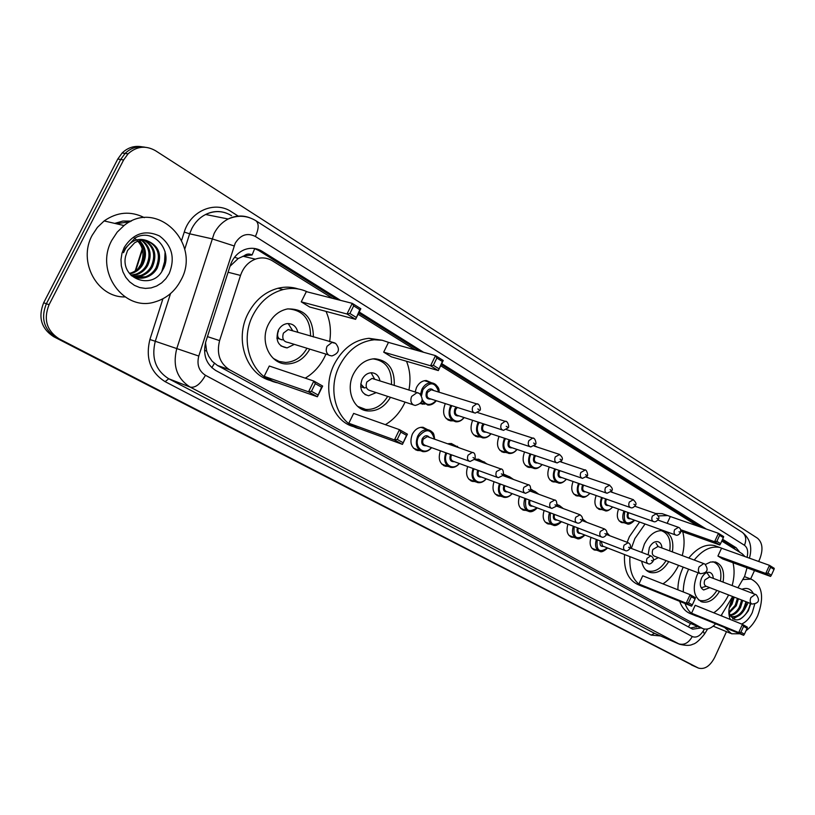 <?xml version="1.0" encoding="UTF-8"?>
<svg xmlns="http://www.w3.org/2000/svg" width="815" height="815" viewBox="0 0 815 815"><rect width="100%" height="100%" fill="white"/><g stroke="black" fill="none" stroke-linecap="round" stroke-linejoin="round"><path stroke-width="1.22" d="M596.835 550.217L594.573 550.043C590.315 548.057 589.133 543.839 591.007 537.391M574.015 537.38L571.712 537.207C567.24 535.149 565.987 530.809 567.943 524.167M550.441 524.116L548.108 523.953C543.401 521.834 542.077 517.352 544.125 510.496M526.082 510.404L523.729 510.241C518.758 508.061 517.352 503.436 519.512 496.355M500.909 496.223L498.536 496.08C493.269 493.829 491.771 489.051 494.043 481.716M474.87 481.553L472.476 481.421C466.893 479.108 465.304 474.157 467.698 466.557M447.924 466.353L445.53 466.251C439.57 463.878 437.879 458.743 440.426 450.838M420.02 450.613L417.637 450.532C411.168 448.026 409.395 442.596 412.309 434.242C414.998 429.322 418.584 426.999 423.077 427.294L427.58 429.637M601.928 509.569L599.789 509.507C594.909 507.358 593.697 502.702 596.162 495.52M579.088 495.989L576.918 495.938C571.763 493.727 570.49 488.919 573.077 481.502M555.494 481.95L553.303 481.91C547.874 479.668 546.508 474.727 549.198 467.077L549.229 466.995M531.105 467.443L528.915 467.423C523.199 465.171 521.722 460.098 524.463 452.223L524.585 451.989M624.066 522.721L621.937 522.649C617.312 520.571 616.171 516.048 618.514 509.09M505.901 452.437L503.711 452.437C497.68 450.175 496.07 444.99 498.882 436.86L499.096 436.443M479.831 436.901L477.651 436.932C471.274 434.68 469.532 429.362 472.394 420.958L472.72 420.336M452.855 420.815L450.705 420.866C443.941 418.655 442.025 413.195 444.959 404.495L445.418 403.639M424.87 404.148L420.377 403.598M415.13 392.107L416.526 387.42C418.941 382.918 422.211 380.625 426.357 380.534L431.553 382.785M737.932 587.747L744.645 576.297L747.019 567.841M244.031 255.869L252.079 254.993C249.319 253.465 246.629 253.76 244.031 255.869L238.194 258.528L229.993 266.291M205.512 342.707L206.643 351.061L208.66 356.155L212.195 361.31L217.401 365.436L688.767 622.701L702.326 628.406M744.991 556.584L742.241 553.803L721.784 541.038M721.031 615.722L732.634 596.519M332.551 298.331L272.424 260.831C267.076 257.632 261.391 257.071 255.35 259.16C248.249 262.002 243.308 267.422 240.527 275.429L219.602 340.609C216.403 353.567 219.683 363.266 229.463 369.715L703.039 628.701C707.226 629.954 711.434 628.324 715.662 623.811M697.925 526.164L440.671 365.752M415.355 349.961L358.091 314.254M557.195 504.332L557.725 504.862M530.962 489.122L533.438 490.824M503.65 474.147L508.315 476.296M474.707 459.497L478.537 459.171L482.337 461.28M447.71 443.798L451.316 443.513L455.432 445.734M561.107 461.484L562.177 462.38M534.538 445.703L537.38 447.119M508.153 430.157L511.474 431.237M739.796 552.275L736.128 547.721L722.599 539.265M722.253 540.019L732.573 546.468L735.548 549.626M116.138 223.707L129.982 221.772M726.481 631.656L714.694 657.389C710.079 666.12 704.68 669.696 698.486 668.106L59.057 338.785C46.628 330.656 43.297 319.286 49.073 304.698L123.625 159.954L128.037 153.852C136.574 146.231 145.753 145.192 155.563 150.744L757.502 538.216C762.616 542.709 763.329 549.738 759.641 559.294L758.643 561.464M754.486 570.561L750.646 578.935M695.205 666.639L56.337 337.726C43.939 329.606 40.607 318.278 46.363 303.74L120.691 159.496L125.092 153.414C130.848 147.902 137.511 145.844 145.07 147.23C137.511 145.844 130.848 147.902 125.092 153.414L120.691 159.496L46.363 303.74C40.607 318.278 43.939 329.606 56.337 337.726L698.18 667.974M706.32 529.088L441.71 363.612M423.576 352.274L359.201 312.013M340.589 300.378L262.012 251.234C256.481 247.923 250.623 247.414 244.439 249.696C237.623 252.589 232.886 257.886 230.217 265.598L205.838 341.617C202.66 354.474 205.961 364.101 215.751 370.499L691.731 628.701L692.75 629.16L701.144 627.907M254.3 248.443L258.691 250.49L337.176 299.502M358.722 312.97L420.092 351.296M441.261 364.519L702.754 527.845M697.66 626.45L690.488 628.029M694.889 666.507L53.637 336.666C41.259 328.567 37.938 317.279 43.664 302.783L117.778 159.037L122.158 152.976C127.904 147.484 134.546 145.437 142.085 146.822M742.893 579.547L751.073 579.098C762.31 584.895 764.521 597.13 757.685 615.773C754.69 622.212 750.798 627.193 746 630.708M754.69 604.21L752.265 612.625C749.545 618.32 746 622.13 741.619 624.035M730.291 619.461C728.05 613.99 728.457 607.684 731.503 600.543L733.52 596.865M728.855 612.116C733.408 622.905 739.908 622.456 748.353 610.781L750.809 603.569M730.087 615.967L731.106 616.415M731.32 616.486C736.057 617.332 740.203 614.734 743.749 608.683L745.939 601.684M729.822 615.417L732.176 616.843C736.974 617.862 741.181 615.284 744.818 609.1L746.611 601.949M729.639 614.999C733.541 614.378 736.821 611.719 739.47 607.002L741.66 600.023M729.873 615.468C734.05 615.233 737.606 612.554 740.54 607.42L742.73 600.441M728.865 612.177L735.222 605.331L737.402 598.373M729.028 613.033L736.281 605.749L738.461 598.78M729.629 605.912L733.042 597.629M729.17 608.173L732.053 604.088L734.223 597.14M741.905 589.265C747.029 587.37 750.87 588.827 753.396 593.636M748.252 602.58L744.818 609.1M739.959 633.795L731.636 633.785L724.596 627.479M721.784 616.028L721.784 614.479M732.838 619.043L739.663 615.223M730.943 603.783L732.726 599.157M734.947 605.851L737.066 600.36M739.001 607.858L741.406 601.633M743.086 609.844L745.745 602.957M739.786 619.38C745.368 615.916 748.873 610.578 750.289 603.375M683.265 591.934C683.306 584.528 684.987 577.193 688.298 569.909L688.634 569.186M694.237 560.027C702.418 549.972 710.904 545.775 719.676 547.436L723.353 548.852M733.001 562.727C734.682 569.716 734.397 577.326 732.155 585.557M677.886 589.795C677.927 582.419 679.588 575.105 682.889 567.851L683.235 567.138M688.818 558.01C696.988 547.996 705.464 543.819 714.235 545.49L717.292 546.58M719.502 591.435C714.256 599.82 708.378 603.314 701.878 601.898C693.738 597.466 692.129 588.522 697.059 575.044L698.19 572.823M717.923 556.044L722.752 558.988L770.562 576.419L765.754 573.444L717.923 556.044L721.54 548.2L769.462 565.335L774.25 568.34L774.016 569.42L770.593 567.271L767.944 573.067L771.367 575.196L774.016 569.42M728.59 594.96C724.729 602.754 719.777 608.693 713.746 612.778M697.864 616.497L696.295 616.048C691.089 614.174 687.34 609.997 685.038 603.518M705.433 564.459L710.558 562.024L715.478 562.014C722.233 564.673 724.759 571.366 723.058 582.093M691.568 613.196L696.519 615.946L743.647 635.313L738.716 632.552L691.568 613.196L695.205 605.29L742.455 624.382L747.375 627.163L747.1 628.324L743.586 626.327L740.917 632.165L744.431 634.141L747.1 628.324M694.645 615.366L690.947 613.848C685.741 611.973 681.982 607.796 679.679 601.348M767.944 573.067L765.754 573.444L769.462 565.335L770.593 567.271M740.917 632.165L738.716 632.552L742.455 624.382L743.586 626.327M743.647 635.313L744.431 634.141M770.562 576.419L771.367 575.196M712.83 561.718L713.033 561.769C719.553 564.326 722.019 570.775 720.419 581.095M713.268 578.375C713.094 575.135 711.903 573.139 709.702 572.385C706.513 571.875 703.793 573.78 701.521 578.12C699.341 584.08 700.075 588.033 703.712 589.958L709.743 587.646M716.874 590.417C711.79 598.455 706.126 601.786 699.861 600.421L698.363 599.779M709.59 576.969L704.883 579.903C703.712 583.092 704.109 585.201 706.065 586.219L751.705 603.915M701.155 587.758L706.228 586.291M111.879 240.201L117.197 232.122L124.033 225.541C157.122 198.361 201.876 243.868 180.838 280.309C175.021 291.332 166.443 298.514 155.105 301.876C124.074 312.257 94.265 271.548 111.879 240.201M124.97 296.915C97.392 297.77 77.466 261.666 92.207 235.24L97.423 227.354L104.147 220.936C117.238 211.869 130.655 210.769 144.377 217.646M165.109 251.662L164.569 261.737L161.818 271.415M135.107 277.324L145.569 276.784C150.164 275.001 153.628 272.037 155.971 267.86C161.115 255.044 158.018 245.957 146.69 240.619M131.429 275.653C136.462 278.455 141.576 278.944 146.761 277.12C151.356 275.338 154.83 272.363 157.183 268.186C162.399 254.759 158.976 245.58 146.914 240.659C142.625 239.793 138.519 240.507 134.618 242.799L127.527 250.511L125.571 256.328C120.396 279.199 152.507 290.252 162.46 270.386C174.451 251.703 153.719 227.253 135.494 237.746L125.276 248.371L123.513 252.721L125.551 248.636C131.409 240.272 138.53 237.613 146.914 240.659M132.825 276.397L140.832 275.439C145.406 273.667 148.86 270.712 151.193 266.566C156.062 255.156 153.729 246.395 144.184 240.303M133.385 276.662L142.014 275.765C146.588 274.003 150.042 271.038 152.385 266.892C157.326 255.136 154.809 246.283 144.815 240.344M130.92 275.144L136.146 274.105C140.7 272.353 144.133 269.408 146.456 265.282C150.989 255.197 149.369 246.904 141.606 240.394M131.266 275.501L137.307 274.431C141.871 272.679 145.304 269.734 147.637 265.609C152.262 255.187 150.469 246.762 142.248 240.333M129.412 273.392L131.5 272.781C136.034 271.049 139.457 268.125 141.769 264.019C145.895 255.227 144.958 247.526 138.947 240.914M129.799 273.881L132.651 273.117C137.195 271.364 140.628 268.441 142.931 264.335C147.169 255.217 146.068 247.353 139.62 240.741M169.204 273.545L165.893 278.659L161.645 282.887L156.643 286.014L151.152 287.899L145.427 288.418L139.742 287.563L134.393 285.342L129.656 281.858L125.765 277.294L122.933 271.864L121.313 265.843L120.987 259.537L121.975 253.282L124.247 247.393C133.466 233.253 145.233 229.453 159.557 236.004C172.097 245.57 175.317 258.08 169.204 273.545M133.65 237.552C142.788 244.113 145.192 253.058 140.852 264.366L138.051 268.777M631.33 548.434L634.844 538.603L645.062 523.984M658.459 515.915L667.658 515.559L672.08 517.158M682.736 531.788C684.661 539.082 684.498 547.008 682.257 555.565M627.143 542.291L629.435 536.586L639.622 522.028M655.555 513.47L662.198 513.664L666.232 515.06M668.748 561.616C663.308 570.276 657.084 573.892 650.085 572.456C645.633 570.948 642.831 567.189 641.68 561.189M641.762 552.407L644.339 544.165C649.586 534.232 656.014 529.781 663.624 530.799C671.102 533.53 674.025 540.559 672.385 551.887M680.841 531.105L719.788 544.97L714.582 541.741L718.473 533.316L670.317 516.547L667.159 523.332M678.589 565.366C674.576 573.475 669.37 579.638 662.962 583.866M645.806 587.605L644.37 587.207C633.907 582.929 629.088 572.741 629.914 556.625M638.899 584.009L644.258 586.983L691.558 606.156L686.21 603.171L638.899 584.009L642.719 575.808L690.132 594.675L695.46 597.701L695.114 598.862L691.303 596.702L688.502 602.774L692.312 604.913L695.114 598.862M642.189 586.321L639.011 585.027C628.548 580.759 623.72 570.592 624.524 554.536M719.635 535.323L718.473 533.316L723.659 536.576L723.343 537.655L719.635 535.323L716.854 541.343L720.582 543.656L723.343 537.655M716.854 541.343L714.582 541.741L680.668 529.709M688.502 602.774L686.21 603.171L690.132 594.675L691.303 596.702M691.558 606.156L692.312 604.913M719.788 544.97L720.582 543.656M660.853 530.534L661.189 530.606C668.392 533.224 671.234 539.988 669.716 550.889M661.963 547.996C661.709 544.573 660.364 542.474 657.929 541.7C654.537 541.201 651.674 543.157 649.351 547.578L648.149 554.842M653.365 560.221L658.347 557.664M666.079 560.608C660.812 568.901 654.802 572.354 648.068 570.969L646.05 570.093M657.939 546.498L652.907 549.473C651.684 552.835 652.153 555.056 654.323 556.136L700.044 573.526M360.301 428.935C337.654 424.595 326.183 391.159 339.539 365.629C347.903 349.992 359.456 341.373 374.207 339.784L382.255 340.262L389.804 342.789M406.512 361.269C410.088 370.214 410.892 379.841 408.906 390.13M405.055 402.101L404.352 403.598C399.778 412.808 393.451 419.827 385.383 424.666M354.281 426.826C332.174 421.875 321.293 389.03 334.374 363.999C342.707 348.443 354.23 339.875 368.94 338.296L382.031 340.222M390.466 397.302C384.7 406.899 377.131 411.443 367.738 410.954C353.353 409.996 345.305 389.499 353.537 373.83C358.62 364.376 365.629 359.344 374.584 358.743C388.235 360.271 394.806 369.185 394.266 385.485M383.692 352.151L391.363 356.827L438.317 370.581L430.565 365.782L383.692 352.151L388.47 342.412L435.505 355.625L443.228 360.474L438.317 370.581L442.392 361.503L436.871 358.04L433.346 365.293L438.878 368.737M348.82 423.25L356.695 427.61L402.447 444.379L394.47 439.917L348.82 423.25L353.649 413.409L399.472 429.658L407.408 434.171L402.447 444.379L406.512 435.322L400.827 432.103L397.262 439.438L402.956 442.627M433.346 365.293L430.565 365.782L435.505 355.625L436.871 358.04M397.262 439.438L394.47 439.917L399.472 429.658L400.827 432.103M407.408 434.171L406.512 435.322M443.228 360.474L442.392 361.503M372.852 358.855C385.729 360.597 391.934 369.175 391.465 384.588M379.963 380.941C378.924 375.878 376.143 373.138 371.64 372.75C367.565 372.893 364.376 375.114 362.064 379.403C359.15 388.256 361.34 393.706 368.625 395.764L376.214 392.616M387.675 396.385C382.092 405.554 374.778 409.914 365.752 409.446L357.632 406.359M374.197 379.118L372.007 378.415L366.842 381.97C365.283 386.728 366.465 389.631 370.397 390.701L413.144 404.77M374.747 379.291L371.11 372.761M360.709 383.977L364.458 387.95L366.455 387.543M277.671 382.836C252.344 378.272 238.612 342.076 253.058 314.977C260.138 301.581 270.152 293.105 283.111 289.57C291.709 287.522 299.849 288.327 307.53 291.964M326.02 311.391C330.207 320.825 331.399 330.951 329.596 341.77M325.939 354.107L324.645 356.909C320 366.139 313.541 373.219 305.258 378.15M271.232 380.727C246.741 375.185 234.027 339.886 248.066 313.52C255.105 300.185 265.089 291.77 278.017 288.245C284.985 286.574 291.739 286.819 298.28 288.979M309.781 349.126C304.464 358.488 297.068 363.429 287.583 363.948C270.478 364.926 259.068 341.658 268.553 324.054C272.964 315.731 279.239 310.698 287.379 308.956C304.372 308.478 313.041 317.809 313.388 336.972M301.244 301.856L309.71 307.021L355.585 319.327L346.986 313.999L301.244 301.856L306.328 291.648L352.263 303.343L360.821 308.722L355.585 319.327L359.802 309.72L353.679 305.88L349.91 313.49L356.053 317.31M264.172 376.326L272.862 381.145L317.371 396.773L308.528 391.821L264.172 376.326L269.296 366.017L313.846 381.053L322.659 386.055L317.371 396.773L321.568 387.186L315.262 383.62L311.462 391.312L317.779 394.857M280.981 361.972L280.003 362.583M349.91 313.49L346.986 313.999L352.263 303.343L353.679 305.88M311.462 391.312L308.528 391.821L313.846 381.053L315.262 383.62M322.659 386.055L321.568 387.186M360.821 308.722L359.802 309.72M287.909 308.865C302.895 309.985 310.444 319.072 310.566 336.137M297.882 332.388C296.354 326.285 292.738 323.361 287.023 323.616C283.233 324.258 280.309 326.499 278.261 330.35C275.195 340.548 278.149 346.395 287.114 347.893L294.317 344.358M306.97 348.26C301.825 357.204 294.694 361.941 285.596 362.451L279.137 361.463L273.31 358.427M278.516 331.063L278.149 331.715C276.723 336.503 278.129 339.213 282.367 339.855L283.376 339.661M291.872 330.615L288.184 329.525L283.426 333.121C281.786 338.622 283.386 341.74 288.235 342.483L328.425 354.871M292.799 330.89L288.164 323.535M234.588 257.245L238.194 258.528M733.5 548.342L733.714 547.334M688.4 626.898L690.56 623.485M211.808 367.687L214.396 363.398M204.504 350.369L206.643 351.061M252.079 254.993L254.749 248.514M688.767 622.701L701.96 628.212M217.401 365.436L229.463 369.715M207.438 336.615L219.602 340.609M228.088 272.251L240.527 275.429M732.573 546.468L736.128 547.721M747.07 557.328C748.394 551.673 747.528 547.66 744.472 545.286L255.38 236.462C247.251 232.499 240.527 234.751 235.199 243.237L198.779 356.053C196.66 364.621 198.891 371.029 205.462 375.287L692.261 636.546C696.091 638.064 699.728 636.26 703.182 631.136L704.445 629.058M749.423 558.173C752.51 547.14 750.085 538.491 742.149 532.236C745.929 535.221 746.703 539.571 744.472 545.286M703.182 631.136L704.506 634.07C699.321 640.478 695.399 643.87 692.73 644.237C690.376 645.735 685.986 645.745 679.547 644.258L190.231 387.115C177.018 378.731 172.505 365.966 176.702 348.82L214.141 233.426C217.503 226.937 222.189 222.128 228.18 219.001C235.372 215.496 242.575 215.089 249.777 217.778M231.572 215.68C223.259 210.688 214.6 210.29 205.614 214.488C199.706 217.534 195.101 222.22 191.81 228.546L189.65 233.803L211.941 238.805L234.099 245.926M181.623 240.293L184.261 232.071C190.506 210.759 215.048 200.541 231.399 211.747L238.561 216.311M660.445 635.945L651.175 635.109L165.109 381.644C150.398 372.404 145.325 358.356 149.899 339.509L162.918 298.789M697.986 667.872L691.426 664.948M123.625 159.954L117.778 159.037M49.073 304.698L43.664 302.783M59.057 338.785L53.637 336.666M692.261 636.546C688.644 642.994 684.08 645.419 678.549 643.799L654.496 633.316L678.885 643.972M198.779 356.053L155.278 341.271C151.203 358.019 155.696 370.519 168.756 378.771L654.496 633.316L651.175 635.109M184.261 232.071L189.65 233.803L184.699 249.298M170.529 293.573L155.278 341.271L149.899 339.509M205.462 375.287C200.459 384.11 195.376 388.052 190.231 387.115L168.756 378.771L165.109 381.644M742.149 532.236L255.92 220.753C259.078 223.544 258.895 228.781 255.38 236.462M258.691 250.49L262.012 251.234M142.462 249.594L135.748 270.621M750.89 597.558C749.78 600.472 749.994 602.57 751.562 603.844L752.011 604.037C758.806 603.467 760.242 600.4 756.33 594.838L755.311 594.359L750.89 597.558M755.8 594.573L709.254 576.847M114.732 223.381L122.933 221.048L131.358 221.099M699.107 566.843C697.935 569.879 698.2 572.079 699.902 573.454L700.452 573.689C707.42 572.986 708.897 569.787 704.883 564.082L703.742 563.573L699.107 566.843M704.343 563.817L657.501 546.335M411.656 396.406C410.21 400.094 410.77 402.916 413.317 404.872L415.192 405.442C422.679 403.496 424.106 399.523 419.491 393.502L416.934 392.677L411.656 396.406M418.553 393.044L372.007 378.415M327.07 346.253C325.542 350.134 326.194 353.15 329.036 355.299L331.909 355.951C339.111 353.303 340.334 349.105 335.566 343.339L331.96 342.473L327.07 346.253M334.558 342.85L288.184 329.525M634.681 520.255C631.279 523.638 628.752 524.829 627.102 523.831C622.741 521.865 621.682 517.596 623.933 511.025M624.82 511.341C623.006 522.741 626.236 525.695 634.498 520.184M630.657 518.809C627.458 519.104 626.46 517.118 627.662 512.859L627.886 512.431M628.793 512.747L628.518 513.267C627.56 515.936 627.978 517.678 629.761 518.483L675.38 534.905M680.382 532.857C678.65 534.966 677.122 535.7 675.808 535.058C674.025 534.243 673.618 532.45 674.606 529.689L678.488 527.325M679.017 531.757L679.802 532.246L679.017 531.757M612.666 507.012C609.335 510.394 606.757 511.606 604.944 510.659C600.349 508.631 599.229 504.22 601.592 497.435M602.499 497.751C597.813 506.971 606.686 515.019 612.473 506.94M608.499 505.524C605.199 505.82 604.159 503.802 605.372 499.452L605.688 498.872M606.605 499.198L606.238 499.86C605.26 502.6 605.708 504.383 607.582 505.198L653.161 521.427M658.245 519.359C656.533 521.478 654.995 522.221 653.64 521.6C651.766 520.775 651.338 518.941 652.346 516.109L656.32 513.725M656.819 518.208L657.634 518.707L656.819 518.208M612.951 492.617L611.372 491.618M589.928 493.33C586.688 496.702 584.07 497.934 582.073 497.048C577.214 494.97 576.032 490.426 578.507 483.417L578.518 483.387M579.445 483.713L579.384 483.825C574.575 493.218 583.815 501.51 589.734 493.258M585.618 491.812C582.205 492.117 581.115 490.039 582.348 485.608L582.766 484.864M583.713 485.19L583.224 486.025C582.236 488.837 582.715 490.661 584.671 491.486L630.178 507.49M635.354 505.402C633.683 507.511 632.134 508.275 630.718 507.684C628.752 506.849 628.284 504.974 629.312 502.06L633.408 499.666M633.866 504.2L634.712 504.709L633.866 504.2M586.556 477.264L587.391 477.346L586.454 477.03M566.445 479.2C563.409 482.5 560.74 483.764 558.448 483C553.354 480.891 552.071 476.235 554.597 469.032L554.679 468.859M555.626 469.185L555.494 469.46C550.563 479.016 560.19 487.543 566.231 479.118M561.983 477.641C558.448 477.947 557.307 475.828 558.55 471.294L559.09 470.367M560.068 470.703L559.447 471.722C558.428 474.615 558.947 476.48 561.005 477.305L606.391 493.065M611.668 490.966L607.012 493.279C604.944 492.443 604.445 490.528 605.494 487.533L609.691 485.119M610.109 489.703L610.985 490.233L610.109 489.703M563.899 462.961L564.836 463.256M542.026 464.53C539.662 467.545 537.004 468.859 534.039 468.462C528.68 466.353 527.285 461.585 529.872 454.169L530.045 453.823M531.003 454.149L530.779 454.597C525.726 464.336 535.771 473.108 541.944 464.499M537.543 462.991C533.886 463.297 532.684 461.137 533.947 456.502L534.63 455.371M535.638 455.717L534.854 456.93C533.815 459.905 534.375 461.82 536.545 462.655L581.778 478.14M587.146 476.021L582.481 478.385C580.3 477.539 579.75 475.573 580.83 472.486L585.15 470.061M585.527 474.687L586.423 475.237L585.527 474.687M516.924 449.401C514.55 452.437 511.84 453.782 508.815 453.435C503.15 451.316 501.643 446.437 504.291 438.786L504.556 438.256M505.534 438.582L505.208 439.214C500.033 449.157 510.516 458.173 516.822 449.371M512.268 447.832C508.479 448.148 507.215 445.927 508.489 441.19L509.355 439.845M510.404 440.192L509.406 441.618C508.346 444.695 508.957 446.651 511.25 447.486L556.258 462.665M561.749 460.536L557.083 462.951C554.781 462.105 554.18 460.088 555.28 456.899L559.722 454.464M560.048 459.14L560.985 459.711L560.048 459.14M490.946 433.743C488.562 436.799 485.832 438.175 482.735 437.879C476.744 435.77 475.094 430.768 477.804 422.863L478.181 422.119M479.189 422.445L478.741 423.301C473.423 433.437 484.385 442.718 490.824 433.702M486.107 432.133C482.174 432.459 480.84 430.198 482.134 425.338L483.224 423.759M484.324 424.116L483.071 425.776C481.981 428.965 482.653 430.962 485.068 431.797L529.811 446.63M535.424 444.491L530.769 446.946C528.324 446.111 527.662 444.043 528.792 440.742L532.592 438.083L533.367 438.297M533.652 443.024L534.62 443.615L533.652 443.024M464.051 417.514C461.677 420.581 458.906 421.997 455.748 421.773C449.391 419.694 447.598 414.56 450.359 406.359L450.878 405.381M451.907 405.707L451.316 406.807C445.856 417.158 457.327 426.714 463.908 417.463M459.028 415.884C454.923 416.221 453.527 413.908 454.831 408.916L456.196 407.072M457.368 407.449L455.779 409.364C454.668 412.665 455.402 414.723 457.969 415.538L502.376 429.994M508.122 427.855L503.487 430.361C500.889 429.536 500.166 427.417 501.317 423.983L505.137 421.294L506.023 421.518M506.258 426.306L507.266 426.917L506.258 426.306M436.188 400.695C433.825 403.761 431.043 405.218 427.834 405.075L421.956 401.194M420.53 394.287L421.915 389.254C424.187 385.006 427.264 382.846 431.166 382.765C435.842 383.356 438.409 386.473 438.878 392.127M438.704 392.076C435.404 381.96 430.126 381.176 422.883 389.702L421.538 395.57M422.343 399.696C426.041 405.676 430.595 405.992 436.015 400.634M430.962 399.024C426.693 399.401 425.216 397.027 426.53 391.903C428.843 388.46 431.206 388.001 433.641 390.507M432.602 390.181L431.247 389.753L427.498 392.351C426.357 395.795 427.162 397.903 429.902 398.688L473.882 412.716M479.78 410.587L475.196 413.134C472.425 412.339 471.62 410.159 472.802 406.593L476.622 403.873L477.651 404.118M477.835 408.947L478.874 409.588L477.835 408.947M609.223 535.516L606.91 533.397M603.528 546.396C600.543 546.722 599.473 544.919 600.319 540.977M601.205 541.313L602.57 546.03L647.854 563.583M652.958 561.504C651.083 563.725 649.494 564.459 648.2 563.705C646.468 562.849 646.091 561.066 647.069 558.377L650.788 555.85C653.172 557.175 653.905 559.019 653.009 561.392M652.326 560.944L651.521 560.476L652.326 560.944M607.603 547.975C603.935 551.378 601.297 552.499 599.708 551.348C595.724 549.483 594.614 545.52 596.366 539.459M597.263 539.805C596.081 550.583 599.463 553.283 607.42 547.904M582.501 519.023L586.871 522.364M586.331 522.16L582.348 519.807M580.688 533.428C577.56 533.733 576.46 531.849 577.387 527.774M578.283 528.11C577.529 530.636 578.008 532.287 579.709 533.051L624.922 550.441M630.117 548.342C628.263 550.573 626.664 551.317 625.309 550.583C623.495 549.707 623.088 547.894 624.096 545.133L628.222 542.698M629.455 547.751L628.61 547.262L629.455 547.751M584.915 535.058C581.401 538.42 578.721 539.561 576.847 538.481C572.65 536.555 571.478 532.47 573.322 526.225M574.229 526.561C572.986 537.625 576.49 540.437 584.712 534.976M556.961 505.432L559.385 505.473L563.277 508.56M562.656 508.336L557.175 506.298M557.103 520.041C553.813 520.316 552.682 518.34 553.701 514.112M554.618 514.459C553.772 517.097 554.261 518.829 556.085 519.644L601.205 536.851M606.482 534.732C604.669 536.963 603.049 537.717 601.643 537.014C599.738 536.117 599.3 534.263 600.319 531.431L604.567 528.976M605.789 534.1L604.913 533.601L605.789 534.1M561.474 521.702C558.03 525.064 555.29 526.225 553.242 525.196C548.821 523.21 547.578 518.982 549.514 512.533M550.431 512.88C549.127 524.239 552.743 527.152 561.26 521.62M531.472 491.567L534.885 491.353L538.847 494.267M538.124 494.002L533.02 492.138M532.715 506.186C529.261 506.441 528.089 504.373 529.22 499.992M530.158 500.339C529.21 503.099 529.709 504.923 531.665 505.789L576.643 522.782M582.032 520.642C580.331 522.843 578.701 523.617 577.152 522.965C575.156 522.058 574.677 520.153 575.726 517.25L580.086 514.785M581.289 519.97L580.392 519.45L581.289 519.97M537.095 507.847C534.569 510.862 531.818 512.064 528.843 511.453C524.167 509.406 522.853 505.045 524.901 498.373M525.828 498.719C524.463 510.394 528.191 513.43 537.024 507.816M506.41 476.877L509.528 476.734L513.542 479.464M512.666 479.139L508.112 477.488M507.501 491.863C503.843 492.087 502.651 489.917 503.904 485.363M504.862 485.72L504.831 485.771C503.802 488.654 504.332 490.548 506.421 491.465L551.215 508.203M556.706 506.054L551.786 508.428C549.687 507.501 549.178 505.545 550.237 502.56L554.74 500.074M555.922 505.341L554.984 504.801L555.922 505.341M512.054 493.574C509.497 496.61 506.686 497.843 503.629 497.252C498.678 495.143 497.282 490.63 499.442 483.713M500.39 484.059C495.948 493.696 505.779 501.612 511.952 493.533M480.524 461.677L484.589 462.013M486.178 463.694L482.46 462.37M481.4 477.04C477.61 477.254 476.357 475.033 477.651 470.367L477.722 470.214M478.69 470.571L478.578 470.805C477.519 473.77 478.089 475.716 480.29 476.632L524.85 493.106M530.453 490.925L525.522 493.35C523.301 492.423 522.741 490.416 523.841 487.339L528.466 484.844M529.628 490.172L528.66 489.611L529.628 490.172M486.137 478.792C483.56 481.859 480.697 483.112 477.549 482.551C472.282 480.381 470.795 475.705 473.087 468.523M474.055 468.88C469.359 478.711 479.648 487.075 486.015 478.751M453.792 445.937L457.561 446.386M458.417 447.567L456.237 446.803M454.383 461.697C450.451 461.911 449.136 459.629 450.44 454.852L450.613 454.505M451.612 454.872L451.378 455.3C450.298 458.366 450.929 460.353 453.252 461.28L497.507 477.437M503.242 475.257L498.291 477.722C495.948 476.795 495.337 474.738 496.457 471.559L501.215 469.043M502.366 474.442L501.357 473.872L502.366 474.442M459.303 463.49C456.706 466.577 453.792 467.861 450.573 467.341C444.959 465.1 443.37 460.251 445.815 452.783M446.803 453.14C441.801 463.185 452.59 472.017 459.171 463.44M431.522 447.629C428.904 450.736 425.95 452.05 422.649 451.581C416.567 449.228 414.896 444.114 417.647 436.249C420.173 431.604 423.545 429.423 427.773 429.699C432.072 430.666 434.324 433.814 434.538 439.163M434.375 439.102C431.308 428.822 426.051 428.018 418.604 436.708C413.164 446.977 424.513 456.481 431.359 447.567M426.398 445.785C422.302 446.009 420.917 443.666 422.241 438.776C424.605 435.271 426.989 434.803 429.403 437.36M428.272 436.952L427.294 436.616L423.199 439.224C422.099 442.402 422.771 444.45 425.236 445.367L469.134 461.178M475.002 458.988L470.051 461.514C467.565 460.587 466.893 458.468 468.034 455.178L472.211 452.427L472.945 452.651M474.065 458.132L473.026 457.531L474.065 458.132M594.573 550.043L593.727 549.718M571.712 537.207L570.755 536.841M548.108 523.953L547.028 523.525M523.729 510.241L522.486 509.772M498.536 496.08L497.099 495.53M472.476 481.421L470.815 480.799M445.53 466.251L443.584 465.528M417.637 450.532L415.355 449.697M599.789 509.507L598.577 509.069M576.918 495.938L575.543 495.439M553.303 481.91L551.745 481.359M528.915 467.423L527.122 466.801M621.937 522.649L620.867 522.252M503.711 452.437L501.643 451.724M477.651 436.932L475.257 436.117M450.705 420.866L447.914 419.939M422.832 404.23L420.499 403.466M696.56 627.041L697.192 626.256M242.921 256.236L255.35 259.16M128.037 153.852L122.158 152.976M255.92 220.753C247.149 215.435 237.909 214.854 228.18 219.001L205.614 214.488C212.46 211.095 219.367 210.637 226.326 213.102M704.924 633.398L707.614 628.956M692.078 628.874L692.75 629.16M135.168 271.008L142.258 248.799M751.073 579.098L744.482 576.653M732.176 616.843L731.534 616.588M730.556 633.337L713.186 626.164M719.676 547.436L714.235 545.49M701.878 601.898L700.757 601.45M703.712 589.958L703.162 589.744M709.967 577.122L707.237 573.139M124.033 225.541L104.147 220.936M146.761 277.12L145.569 276.784M142.014 275.765L140.832 275.439M137.307 274.431L136.146 274.105M132.651 273.117L131.5 272.781M667.658 515.559L662.198 513.664M650.085 572.456L648.597 571.865M658.296 546.641L656.055 543.269M374.207 339.784L368.94 338.296M367.738 410.954L360.291 408.366M368.625 395.764L364.967 394.552M360.658 386.707L364.458 387.95M283.111 289.57L278.017 288.245M287.114 347.893L280.941 345.947M276.845 338.164L282.367 339.855M626.093 523.464L619.196 520.948M680.454 532.715C681.167 529.76 680.382 527.926 678.121 527.203L657.837 520.031M603.803 510.241L596.875 507.745M658.316 519.206C659.651 518.096 658.846 516.221 655.912 513.593L634.824 506.227M580.779 496.59L573.831 494.114M635.425 505.239C636.729 503.996 635.894 502.091 632.939 499.524L610.995 491.944M589.632 478.313L587.391 477.346M556.971 482.48L550.013 480.025M611.749 490.783C613.023 489.407 612.167 487.462 609.172 484.966L586.311 477.183M565.029 463.338L563.909 462.961M534.039 468.462C536.504 469.155 539.214 467.861 542.169 464.57M532.348 467.881L525.39 465.457M587.238 475.828C588.41 476.143 586.851 468.89 584.559 469.888L560.71 461.891M508.815 453.435C511.83 453.843 514.571 452.519 517.056 449.452M506.869 452.773L499.921 450.389M561.851 460.332C563.073 458.478 562.146 456.461 559.049 454.271L534.141 446.049M482.735 437.879C485.822 438.236 488.603 436.871 491.078 433.784M480.473 437.115L473.546 434.782M535.526 444.277C536.81 444.267 535.119 437.156 532.592 438.083L506.533 429.637M455.748 421.773C458.906 422.048 461.708 420.642 464.173 417.555M453.109 420.897L446.223 418.615M508.234 427.62C509.558 427.498 507.816 420.367 505.137 421.294L477.814 412.614M427.834 405.075C431.043 405.269 433.865 403.812 436.3 400.725M432.571 390.171L476.622 403.873C479.495 402.997 481.288 409.976 479.913 410.332M424.727 404.067L421.019 402.865M439 392.168C439.693 387.971 437.074 384.833 431.166 382.765L424.411 380.707M606.961 532.735L609.691 535.7M650.788 555.85L630.26 548.016M598.913 551.042L591.945 548.301M606.584 534.528L627.886 542.576C630.219 543.625 630.983 545.51 630.168 548.23M583.061 519.135L582.511 518.931M575.95 538.134L568.952 535.404M582.175 520.602L604.19 528.843C606.605 530.025 607.389 531.94 606.543 534.599M559.385 505.473L557.154 504.648M552.213 524.799L545.184 522.079M556.665 506.115L579.669 514.632C582.195 516.109 583.01 518.065 582.093 520.5M534.885 491.353L530.85 489.876M527.672 511.005L520.622 508.315M528.843 511.453C531.166 512.401 533.968 511.219 537.238 507.898M530.341 491.15L554.251 499.921C556.227 499.85 557.063 501.846 556.777 505.901M509.528 476.734L503.527 474.575M502.274 496.743L495.225 494.063M503.629 497.252C506.665 497.904 509.518 496.692 512.187 493.625M476.276 459.12L483.264 461.606L487.288 464.092M503.018 475.654L527.906 484.66C530.015 484.65 530.891 486.687 530.534 490.773M475.98 481.971L468.931 479.322M477.549 482.551C480.677 483.173 483.58 481.94 486.27 478.843M449.075 443.492L460.027 448.138M474.646 459.579L500.583 468.849C502.774 468.819 503.69 470.897 503.324 475.084M448.739 466.659L441.71 464.051M450.573 467.341C453.782 467.912 456.736 466.649 459.426 463.531M420.856 427.315L427.773 429.699C433.702 432.816 433.631 431.919 434.66 439.204M428.252 436.952L472.211 452.427C474.544 452.417 475.502 454.536 475.094 458.804M420.489 450.787L413.49 448.219M422.649 451.581C425.95 452.091 428.945 450.797 431.634 447.669"/></g></svg>
